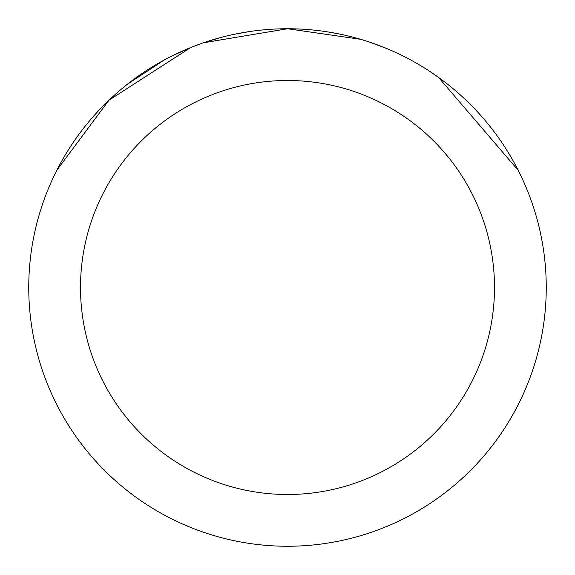 <?xml version="1.0" encoding="UTF-8"?>
<svg xmlns="http://www.w3.org/2000/svg" width="575" height="575" viewBox="0 0 575 575"><rect width="100%" height="100%" fill="white"/><g stroke="black" fill="none" stroke-linecap="round" stroke-linejoin="round"><path stroke-width="0.86" d="M203.6 42.766L287.486 28.75L360.662 39.308M368.834 41.867L386.364 48.386M279.809 28.865L287.5 28.75A258.75 258.75 0 0 1 546.25 287.5A258.75 258.75 0 0 1 287.5 546.25A258.75 258.75 0 0 1 28.75 287.5A258.75 258.75 0 0 1 287.5 28.75L300.977 29.102M326.902 31.769L337.539 33.637M428.957 70.84L438.509 77.388L518.168 170.265M287.5 80.5A207 207 0 0 1 494.5 287.5A207 207 0 0 1 287.5 494.5A207 207 0 0 1 80.5 287.5A207 207 0 0 1 287.5 80.5M200.1 43.959L190.498 47.624L172.622 55.653M56.86 170.214L108.941 100.23L190.498 47.653M127.535 84.123L164.342 59.944M205.936 41.946L221.641 37.274M229.518 35.334L232.415 34.68M234.499 34.234L250.168 31.46M287.5 28.772L203.607 42.73"/></g></svg>
